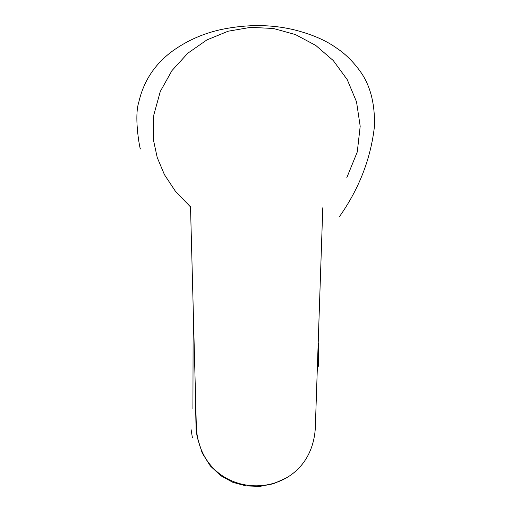 <?xml version="1.0" encoding="UTF-8"?>
<svg xmlns="http://www.w3.org/2000/svg" width="512" height="512" viewBox="0 0 512 512"><rect width="100%" height="100%" fill="white"/><g stroke="black" fill="none" stroke-linecap="round" stroke-linejoin="round"><path stroke-width="0.77" d="M190.502 206.253L196.416 429.331C203.392 505.12 309.99 504.403 315.283 428.666L322.784 207.763M190.522 206.95L175.437 191.29L164.435 174.662L157.222 157.517L153.504 140.256L153.805 115.002L160.288 91.462L171.955 70.605L187.814 53.216L206.874 39.93L228.147 31.213L250.65 27.354L273.395 28.48L295.405 34.56L315.699 45.382L333.299 60.589L347.232 79.629L356.518 101.811L360.192 126.259L357.28 151.936L346.822 177.645M285.946 478.118L273.306 483.795L259.821 486.4L246.138 485.92L232.89 482.349L220.73 475.686L210.291 465.914L202.221 453.043L197.165 437.05L196.07 429.107L195.366 394.573M318.483 366.208L318.502 343.456M339.629 216.403C359.283 188.397 370.893 158.317 374.464 126.17C375.046 102.611 369.85 83.75 358.893 69.581C352.192 60.666 344.774 53.51 336.646 48.115C325.715 40.237 311.334 34.086 293.517 29.664C271.29 24.435 247.808 24.256 223.078 29.133C204.538 32.902 187.718 40.186 172.627 50.976C154.906 63.968 143.629 81.03 138.797 102.163C133.568 118.163 140.634 152.582 140.397 148.691M192.922 408.666L193.165 315.699M192.371 437.632L191.13 429.696"/></g></svg>
